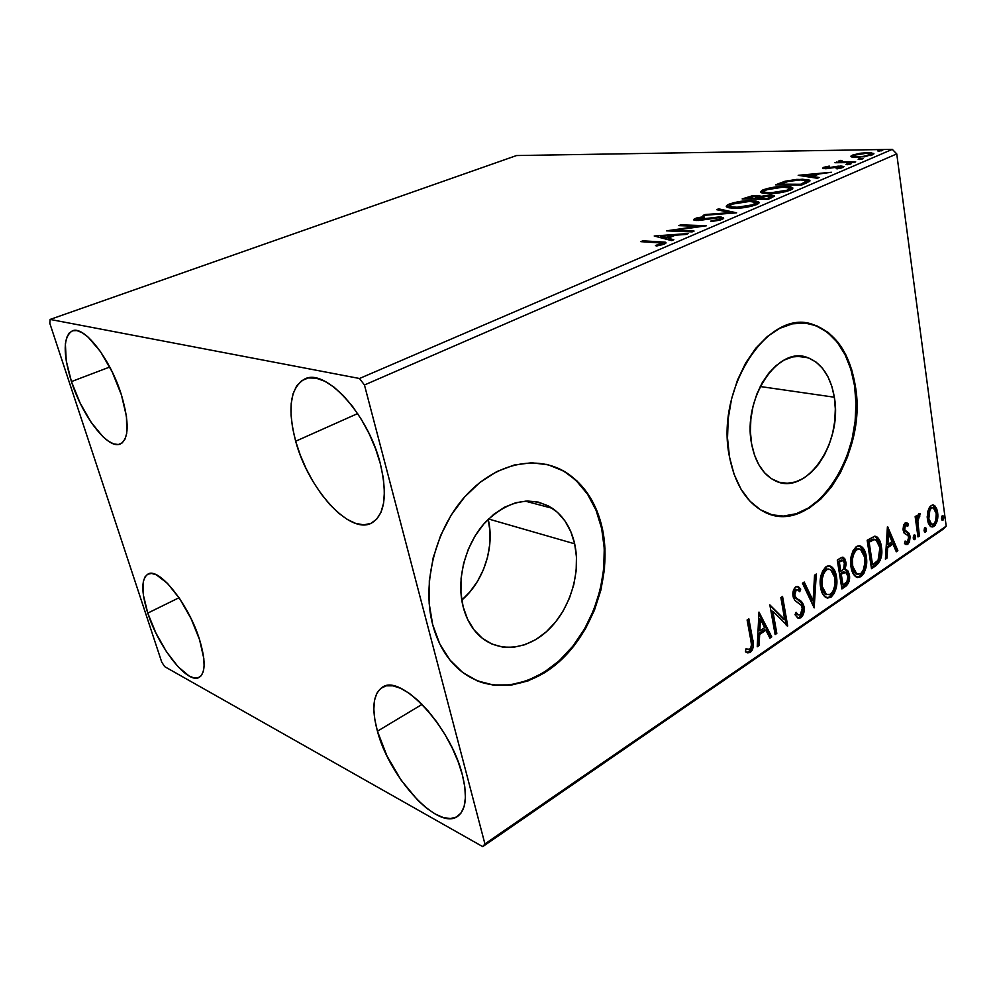 <?xml version="1.0" encoding="UTF-8"?>
<svg xmlns="http://www.w3.org/2000/svg" width="996" height="996" viewBox="0 0 996 996"><rect width="100%" height="100%" fill="white"/><g stroke="black" fill="none" stroke-linecap="round" stroke-linejoin="round"><path stroke-width="1.49" d="M461.771 600.127C483.72 581.564 494.962 546.866 488.202 519.314L489.957 531.204L489.795 544.09L487.592 557.038L483.434 569.625L477.47 581.39L469.9 591.91L461.771 600.127M574.667 543.816C581.054 572.513 570.397 608.282 549.008 629.273C527.706 650.313 497.739 653.563 478.715 635.099C471.357 627.878 466.153 618.429 463.14 606.776L460.936 592.931L461.086 578.29L463.601 563.475L468.369 549.095L475.179 535.773L483.745 524.058L493.68 514.409L504.561 507.201L515.94 502.681L527.357 500.988L538.363 502.121L548.559 505.993L557.561 512.417L565.068 521.107L570.833 531.702L574.667 543.816L576.46 556.988L576.161 570.77L573.796 584.664L569.426 598.185L563.226 610.859L555.382 622.239L546.169 631.912L535.898 639.507L524.929 644.698L513.662 647.263L502.507 647.051L491.912 644.026L482.288 638.237L474.059 629.895L467.585 619.263L463.14 606.776C456.056 579.087 465.58 543.405 485.675 521.904C508.458 500.079 530.694 495.547 552.407 508.334C563.624 516.252 571.044 528.079 574.667 543.816L488.526 518.991L574.667 543.816M834.337 397.217C842.977 443.083 805.664 497.178 774.739 480.545C762.924 474.457 755.217 462.244 751.619 443.917L750.386 431.666L750.872 418.918L753.063 406.194L756.873 394.018L762.127 382.912L768.613 373.326L776.046 365.619L784.113 360.104L792.48 356.954L800.821 356.269L808.814 358.037L816.16 362.158L822.584 368.42L827.863 376.575L831.822 386.299L834.337 397.217L835.32 408.92L834.773 421.009L832.681 433.048L829.158 444.602L824.29 455.272L818.264 464.659L811.292 472.428L803.598 478.267L795.468 481.952L787.189 483.284L779.096 482.213L771.477 478.703L764.667 472.888L758.927 464.933L754.507 455.147L751.619 443.917C742.219 398.699 778.063 345.151 807.607 357.614C821.787 363.179 830.701 376.388 834.337 397.217L760.197 386.523L834.337 397.217M773.095 515.081L773.108 515.081C819.359 527.046 865.935 449.632 854.556 385.801L855.315 385.9C868.163 455.819 810.893 538.475 763.247 511.371C746.166 501.972 734.911 483.832 729.495 456.965L734.052 474.183L740.949 489.086L749.864 501.075L760.384 509.74L772.062 514.82L784.412 516.189L796.962 513.899L809.225 508.097L820.779 499.108L831.224 487.281L840.213 473.075L847.459 457.027L852.725 439.684L855.85 421.644L856.722 403.505L855.315 385.9L851.63 369.429L845.766 354.676L837.91 342.201L828.311 332.515L817.255 326.016L805.154 323.053L792.443 323.825L779.619 328.381L767.206 336.636L755.715 348.314L745.668 362.98L737.513 380.061L731.599 398.811L728.225 418.457L727.516 438.128L729.495 456.965C714.891 388.577 768.763 307.191 813.209 324.596C835.769 332.801 849.8 353.244 855.315 385.9L854.556 385.801C849.053 353.157 835.009 332.726 812.45 324.522L805.104 323.053M476.225 680.43L476.237 680.43C507.948 693.639 546.804 678.762 572.6 646.504C598.397 614.146 609.901 567.222 601.671 528.565L602.406 528.764C611.83 572.775 595.235 627.194 562.192 658.941C529.312 690.776 482.612 695.021 453.803 664.444C444.004 653.949 436.97 640.689 432.675 624.629L439.709 643.777L449.868 659.925L462.679 672.474L477.545 680.99L493.817 685.248L510.836 685.198L527.905 680.965L544.439 672.823L559.827 661.145L573.559 646.441L585.225 629.26L594.438 610.212L600.924 589.968L604.472 569.177L604.983 548.547L602.406 528.764L596.791 510.487L588.287 494.39L577.145 481.068L563.686 471.071L548.348 464.858L531.665 462.754L514.26 464.995L496.792 471.581L479.985 482.375L464.584 497.029L451.25 514.982L440.63 535.512L433.198 557.723L429.326 580.656L429.151 603.29L432.675 624.629C421.644 582.959 435.613 528.789 465.655 495.834C495.672 462.754 536.956 454.388 565.803 472.316C584.503 484.442 596.704 503.254 602.406 528.764L601.671 528.565C595.981 503.067 583.781 484.268 565.068 472.154L562.964 470.909M295.663 441.228L357.651 413.577L295.663 441.228L292.55 427.72L291.044 414.996L291.206 403.517L293.085 393.694L296.634 385.95L301.763 380.609L308.324 377.945L316.093 378.144L324.783 381.244L334.058 387.195L343.533 395.823L352.821 406.779L361.498 419.627L369.205 433.82L375.579 448.748L380.348 463.75C387.668 495.261 384.755 515.032 371.62 523.049C349.82 535.238 308.262 488.936 295.663 441.228C287.197 408.447 290.209 387.705 304.714 379.003C325.356 367.748 368.259 414.398 380.348 463.75L383.348 478.192L384.431 491.451L383.622 502.98L380.958 512.355L376.613 519.252L370.798 523.435L363.764 524.842L355.796 523.46L347.231 519.426L338.379 512.94L329.552 504.262L321.048 493.742L313.155 481.753L306.146 468.705L300.257 455.048L295.663 441.228M147.769 613.1L179.043 597.737L147.769 613.1L143.374 595.06L143.349 581.365L145.043 576.858L147.819 574.169L151.616 573.459L156.272 574.779L167.515 583.395L179.79 598.845L191.108 618.715L199.574 639.731C205.749 660.46 205.612 673.01 199.163 677.392C187.709 684.638 158.601 647.512 147.769 613.1C141.108 591.798 141.195 578.788 148.018 574.07C158.912 566.911 188.817 604.311 199.574 639.731L203.806 658.418L204.105 665.913L203.196 671.777L201.117 675.798L197.992 677.865L193.946 677.927L189.14 676.023L178.072 666.76L166.419 651.645L155.837 632.883L147.769 613.1M71.438 381.593L109.759 367.026L71.438 381.593L66.246 360.863L65.375 343.844L66.67 337.569L69.098 333.137L72.571 330.784L77.003 330.622L82.22 332.714L88.022 337.009L100.434 351.526L112.224 371.944L121.412 394.889C129.393 422.354 129.044 438.726 120.354 444.004C108.215 449.943 82.581 416.627 71.438 381.593C62.848 353.592 63.146 336.685 72.335 330.871C84.038 325.132 110.382 358.921 121.412 394.889L126.48 416.527L126.704 433.372L124.998 439.161L122.184 442.909L118.4 444.515L113.805 443.955L108.564 441.303L102.912 436.671L91.134 422.329L80.141 403.069L71.438 381.593M377.434 731.201L422.105 704.371L377.434 731.201L374.832 719.672L373.836 709.264L374.496 700.362L376.824 693.303L380.771 688.385L386.211 685.833L392.997 685.821L400.865 688.398L409.543 693.527L418.694 701.047L427.919 710.696L436.858 722.088L445.112 734.749L452.309 748.158L458.148 761.728L462.381 774.876C467.585 796.265 466.004 810.097 457.612 816.347C438.091 831.062 389.336 777.478 377.434 731.201C371.396 708.592 373.014 693.963 382.315 687.327C400.367 673.196 450.752 726.594 462.381 774.876L464.821 787.027L465.406 797.696L464.136 806.461L461.086 812.973L456.429 817.044L450.379 818.563L443.195 817.517L435.19 814.031L426.662 808.254L417.934 800.473L401.102 780.129L386.971 755.939L377.434 731.201M874.737 539.434L873.119 539.097L868.661 541.177L873.119 539.097L877.476 540.965L879.767 547.016L879.954 555.046L877.85 560.536L872.558 564.782L869.135 542.185L870.131 541.525L867.665 541.836L869.135 542.185L867.665 541.836L868.661 541.177L870.131 541.525L874.588 539.434L876.057 539.732L879.904 547.8L878.074 560.238L872.558 564.782L871.102 564.421L867.665 541.836L871.102 564.421L872.558 564.782L869.135 542.185L874.588 539.434L873.119 539.097L874.189 539.234M482.736 846.637L943.075 529.25L946.2 526.149L484.915 843.911L364.449 384.979L896.749 153.907L946.2 526.149L896.749 153.907L892.292 149.363L359.494 378.492L50.136 319.43L516.526 155.55L892.292 149.363L516.526 155.55L50.136 319.43L49.8 323.277L161.713 662.079L164.701 666.66L482.736 846.637L484.915 843.911L364.449 384.979L359.494 378.492L50.136 319.43L49.8 323.277L161.713 662.079L164.701 666.66L482.736 846.637L484.915 843.911L946.2 526.149L943.075 529.25L482.736 846.637M851.381 156.907L864.59 156.795L873.928 153.832L870.467 152.637L860.905 153.172L852.452 155.152L850.883 156.173L851.381 156.907L856.635 157.468L872.347 154.89L873.841 153.434L868.089 152.6L859.772 153.334L852.452 155.152L851.381 156.907M854.107 162.56L855.701 161.875L841.807 161.788L840.562 161.315L842.043 160.667L840.786 160.368L838.283 161.277L839.292 162.024L834.897 162.721L854.107 162.56L855.701 161.875L842.853 161.887L840.612 161.452L842.043 160.667L840.786 160.368L838.931 160.879L838.296 161.613L839.292 162.024L834.897 162.721L854.107 162.56M823.443 167.428L822.758 168.424L826.132 168.698L840.288 166.755L841.01 167.042L840.45 167.54L836.192 168.498L837.051 168.884L843.986 166.556L838.271 166.158L826.456 168.013L825.584 167.527L829.257 166.095L823.704 167.328L823.617 168.635L823.443 167.428L822.559 168.287L825.348 168.71L839.317 166.718L840.985 166.992L840.45 167.54L836.192 168.498L837.051 168.884L843.014 167.453L843.936 166.506L840.823 166.021L826.867 168.025L825.871 167.378L829.257 166.095L823.443 167.428M806.785 182.816L809.897 181.011L808.802 179.803L796.837 179.392L785.06 181.247L775.598 184.845L801.668 185.007L806.785 182.816L809.848 180.313L802.328 179.205L785.06 181.247L775.598 184.845L801.668 185.007L806.785 182.816M768.153 199.349L774.627 196.063L770.63 194.992L760.371 196.424L758.429 195.515L752.69 195.689L742.157 198.939L768.153 199.349L774.502 195.714L770.63 194.992L760.371 196.424L756.997 195.453L742.157 198.939L768.153 199.349M736.642 212.845L718.639 208.849L716.659 209.683L730.466 212.609L705.118 214.551L703.114 215.397L736.642 212.845L718.639 208.849L716.659 209.683L730.466 212.609L705.118 214.551L703.114 215.397L736.642 212.845M694.088 231.06L674.852 230.3L706.5 225.743L680.716 224.835L678.836 225.631L697.959 226.316L666.448 230.848L692.158 231.881L694.088 231.06L674.852 230.3L706.5 225.743L680.716 224.835L678.836 225.631L697.959 226.316L666.448 230.848L692.158 231.881L694.088 231.06M657.746 242.476L662.377 243.559L655.468 245.514L656.451 246.049L664.693 243.958L666.075 242.924L665.203 242.14L642.793 240.82L640.826 241.655L662.402 243.074L655.468 245.514L656.451 246.049L664.357 244.107L665.926 242.476L642.793 240.82L640.826 241.655L657.746 242.476M654.21 236.002L671.69 240.646L673.831 239.737L668.129 238.231L675.251 235.193L686.182 234.446L688.298 233.537L654.21 236.002L671.69 240.646L673.831 239.737L668.129 238.231L675.251 235.193L686.182 234.446L688.298 233.537L654.21 236.002M722.075 219.394L723.482 217.688L718.788 216.991L697.412 219.63L696.739 219.245L697.362 218.709L704.122 217.327L703.998 216.667L697.013 217.85L693.639 219.419L694.835 220.34L698.893 220.477L718.191 217.788L720.332 218.249L719.585 219.207L710.883 221.548L719.598 220.203L722.075 219.394L723.507 217.713L720.083 216.991L696.839 219.406L704.122 217.327L703.998 216.667L695.034 218.498L693.714 219.929L696.652 220.514L718.191 217.788L720.307 218.224L719.249 219.369L711.082 220.851L710.883 221.548L722.075 219.394M733.703 208.251L751.096 206.359L757.358 204.242L758.989 202.275L755.653 200.931L749.029 200.657L734.226 202.549L728.462 204.429L726.283 206.309L728.25 207.666L733.703 208.251C741.049 208.45 748.606 207.268 756.387 204.69C758.84 203.595 759.624 202.686 758.765 202.001L751.494 200.644C744.161 200.47 736.642 201.665 728.972 204.205C726.532 205.313 725.735 206.222 726.582 206.919L733.703 208.251M768.003 193.685L785.246 191.755L791.322 189.701L792.766 187.833L790.426 186.775L783.889 186.376L767.978 188.319L762.388 190.136L760.384 191.929L762.488 193.174L768.003 193.685C775.374 193.809 782.844 192.626 790.388 190.136L792.629 187.671L785.109 186.376C777.739 186.277 770.331 187.46 762.874 189.925L760.645 192.415L768.003 193.685M798.194 175.321L817.392 178.284L819.198 177.5L812.96 176.541L818.998 173.976L831.448 172.258L798.194 175.321L817.392 178.284L819.198 177.5L812.96 176.541L818.998 173.976L831.448 172.258L798.194 175.321M847.16 164.738L851.07 163.817L847.073 163.942L845.915 164.427L847.16 164.738L851.057 163.792L846.289 164.191L847.16 164.738M859.386 159.522L863.258 158.588L859.262 158.738L858.129 159.223L859.386 159.522L863.258 158.588L858.49 158.974L859.386 159.522M878.92 151.168L882.755 150.247L878.758 150.408L877.65 150.882L878.92 151.168L882.755 150.247L877.999 150.645L878.92 151.168M927.786 511.446L927.226 517.596L928.197 522.9L930.314 526.311L932.754 526.984L935.082 525.39L937.323 520.273L937.809 514.459L936.825 509.093L934.895 505.906L932.268 505.034L929.517 507.188L927.786 511.446L927.413 519.539L931.136 526.847L933.949 526.423C937.199 522.888 938.431 518.281 937.634 512.629L935.319 506.366L933.812 505.159L931.123 505.557L927.786 511.446M917.988 536.944L919.408 535.973L917.739 520.522L918.337 517.447L919.794 516.252L919.607 513.488L917.876 515.156L916.992 518.679L916.569 515.679L915.15 516.638L917.988 536.944L919.408 535.973L917.702 522.053L920.167 513.637L918.997 513.662L916.992 518.679L916.569 515.679L915.15 516.638L917.988 536.944M905.14 522.937L903.534 525.278L903.086 529.685L904.281 533.308L907.804 535.412L908.564 536.894L908.066 541.04L906.721 542.073L905.09 541.052L904.53 543.505L906.958 544.638L909.398 542.235L910.145 536.819L908.937 533.159L904.804 529.984L905.015 526.075L906.198 525.228L907.742 526.311L908.34 523.983L906.883 522.838L905.14 522.937L903.148 530.158L904.069 532.997L908.041 535.674L908.663 537.379L907.368 541.849L905.09 541.052L904.53 543.505L905.65 544.463L907.891 544.239L910.083 536.296L909.161 533.47L905.19 530.706L904.58 529.088L905.588 525.39L907.742 526.311L908.34 523.983L906.895 522.838L905.14 522.937M876.032 565.616L880.414 560.101L881.746 550.664L879.319 539.72L877.451 537.23L874.675 536.209L867.167 540.255L871.5 568.704L876.032 565.616L874.563 565.255L871.313 567.471L874.563 565.255L876.032 565.616C881.037 561.059 882.817 554.784 881.398 546.804C880.825 541.936 879.194 538.525 876.468 536.57L874.974 536.209L867.167 540.255L871.5 568.704L876.032 565.616M841.906 588.935L848.243 583.482L849.439 579.56L849.414 574.817L847.945 570.932L845.069 569.625L846.164 564.022L844.733 558.594L842.18 557.25L837.287 560.101L841.906 588.935L845.94 586.171C848.978 583.332 850.136 579.548 849.414 574.817L846.861 569.973L845.069 569.625L845.99 562.23L843.575 557.449L840.176 558.183L837.287 560.101L841.906 588.935M814.168 607.884L816.297 574.032L814.541 575.202L813.122 600.787L804.245 582.038L802.465 583.22L814.168 607.884L816.297 574.032L814.541 575.202L813.122 600.787L804.245 582.038L802.465 583.22L814.168 607.884M776.818 633.406L772.908 611.382L787.699 625.974L782.545 596.455L780.864 597.563L784.724 619.637L769.846 604.883L775.137 634.564L776.818 633.406L774.9 633.269L776.818 633.406L772.908 611.382L787.699 625.974L782.545 596.455L780.864 597.563L784.724 619.637L769.846 604.883L775.137 634.564L776.818 633.406M750.785 639.967L751.445 644.698L750.847 647.96L748.88 649.641L745.917 648.919L745.456 651.82L747.759 652.915L750.374 652.343L752.503 649.678L753.337 646.006L748.855 618.827L747.1 619.985L750.785 639.967C751.98 643.267 751.644 646.379 749.789 649.292L745.917 648.919L745.456 651.82L750.374 652.343C753.524 648.446 754.258 644.026 752.578 639.083L748.855 618.827L747.1 619.985L750.785 639.967M758.977 612.092L757.234 646.79L759.101 645.52L759.662 634.427L765.924 630.194L769.908 638.137L771.751 636.867L758.977 612.092L757.234 646.79L759.101 645.52L759.662 634.427L765.924 630.194L769.908 638.137L771.751 636.867L758.977 612.092M797.074 589.595L794.758 589.495L793.239 594.674L794.895 597.812L797.423 599.368C799.987 600.476 801.705 602.829 802.577 606.415C803.286 610.809 802.241 614.445 799.439 617.358L800.896 617.794L802.689 615.74L804.208 608.27L802.104 602.356L796.352 598.223L794.945 596.056L794.796 592.209L795.754 590.292L797.286 589.607L799.751 591.761L800.722 589.097L797.211 586.383L795.294 587.179L793.6 589.806L793.314 597.451L795.157 600.725L801.369 605.394L802.515 609.789L800.274 614.881L797.846 614.557L796.09 612.279L795.007 614.681L798.232 618.205L800.896 617.794L797.721 617.956L800.896 617.794C803.71 614.881 804.756 611.22 804.046 606.838C803.162 603.24 801.456 600.887 798.892 599.779L796.352 598.223L794.696 595.073L796.227 589.893L797.896 589.831L799.751 591.761L800.722 589.097L798.443 586.744L795.729 586.856C793.277 589.346 792.393 592.495 793.065 596.305L794.683 600.227L801.369 605.394L802.403 607.909L800.274 614.881L798.294 614.893L796.09 612.279L795.007 614.681L797.709 617.943L798.543 617.819M820.617 587.503L822.92 594.413L827.34 598.098L831.062 597.164L834.312 593.292L836.677 584.963L836.652 577.991L835.196 571.754L831.473 566.612L829.033 565.778L826.929 566.238L822.721 570.696L820.53 577.879L820.617 587.503C821.339 592.271 823.107 595.62 825.921 597.55L831.062 597.164C836.08 591.649 837.885 584.814 836.466 576.672C835.769 571.741 833.938 568.293 831 566.326L825.97 566.786C820.928 572.364 819.148 579.274 820.617 587.503M851.032 567.01L853.236 573.833L857.456 577.531L861.042 576.659L864.179 572.899L866.483 564.72L866.483 557.86L865.113 551.709L861.552 546.592L859.212 545.733L857.183 546.169L853.124 550.489L850.995 557.523L851.032 567.01C851.729 571.866 853.51 575.24 856.348 577.107L861.042 576.659C865.885 571.293 867.641 564.595 866.321 556.552C865.636 551.547 863.831 548.086 860.893 546.182L856.261 546.68C851.393 552.108 849.65 558.88 851.032 567.01M887.411 526.822L885.407 559.204L887.013 558.109L887.66 547.75L893.026 544.115L896.288 551.772L897.869 550.688L887.648 526.66L885.407 559.204L887.013 558.109L887.66 547.75L893.026 544.115L896.288 551.772L897.869 550.688L887.411 526.822M913.208 538.064L914.179 539.695L915.2 538.998L915.585 536.446L914.614 534.815L913.581 535.512L913.208 538.064L914.714 539.558L915.585 536.446L914.739 534.852L913.208 538.064M924.076 530.656L925.023 532.275L926.031 531.59L926.417 529.05L925.471 527.419L924.45 528.117L924.076 530.656L925.558 532.15L926.417 529.05L925.583 527.457L924.076 530.656M941.481 518.779L942.403 520.398L943.386 519.725L943.772 517.223L942.839 515.592L941.855 516.277L941.481 518.779L942.926 520.286L943.772 517.223L942.938 515.629L941.481 518.779M743.464 207.031L744.224 207.604M476.86 680.691L493.12 684.949L510.126 684.899L527.208 680.679L543.729 672.537L559.117 660.871L572.849 646.18L584.503 629.011L593.716 609.975L600.202 589.732L603.75 568.965L604.261 548.348L601.671 528.565L596.069 510.301L587.565 494.215L576.423 480.894M547.626 464.684L546.231 464.335M783.678 516.015L796.227 513.724L808.491 507.935L820.044 498.946L830.477 487.119L839.466 472.938L846.712 456.89L851.978 439.56L855.103 421.52L855.975 403.392L854.556 385.801L850.87 369.329L845.019 354.588L837.163 342.126L827.552 332.44L816.496 325.941M748.257 652.231L751.059 649.205L751.905 644.935L747.623 619.637L751.121 638.623L752.578 639.083L751.121 638.623C752.802 643.553 752.067 647.973 748.93 651.857L750.374 652.343L747.61 652.442M758.902 613.648L770.306 636.419L771.751 636.867L769.373 637.054L770.306 636.419L758.902 613.648M764.467 629.733L765.924 630.194L764.467 629.733L758.217 633.966L759.662 634.427L758.217 633.966L757.657 645.047L759.101 645.52L757.309 645.284L758.217 633.966L764.467 629.733M758.977 618.79L758.392 630.418L759.848 630.879L758.392 630.418L758.977 618.79L760.434 619.238L764.642 627.629L759.848 630.879L760.434 619.238L758.977 618.79M769.945 605.456L783.267 619.201L784.724 619.637L783.267 619.201L769.945 605.456M781.3 597.276L786.155 625.027L781.3 597.276M786.815 625.712L787.699 625.974L786.815 625.712M771.452 610.946L772.908 611.382L771.452 610.946L775.361 632.958L771.452 610.946M797.51 614.744L795.617 613.324L798.095 614.756M797.323 586.582L800.722 589.097L799.253 588.686L798.618 590.429L799.253 588.686L797.609 586.818M793.152 593.99L793.887 590.429L794.758 589.495L796.227 589.893L794.758 589.495L795.829 589.209M793.239 594.674L794.696 595.073L793.239 594.674L794.335 597.226L796.352 598.223L795.069 597.949M801.294 602.866L797.423 599.368L798.892 599.779L795.505 598.235M798.991 617.632L801.88 613.91L802.577 606.415L804.046 606.838L802.577 606.415L801.842 603.925M803.274 582.685L811.665 600.376L813.122 600.787L811.665 600.376L803.274 582.685M814.753 575.066L813.072 605.58L814.753 575.066M829.195 565.778L829.543 565.952C832.482 567.919 834.299 571.355 834.997 576.286L836.466 576.672L834.997 576.286C836.416 584.428 834.623 591.25 829.606 596.753L831.062 597.164L826.344 597.762M826.331 597.762L828.672 597.301L831.361 595.147L833.951 590.255L835.208 584.577L834.474 573.746L832.731 569.301L830.004 566.238M826.082 594.55L822.584 591.562L820.754 586.022L820.542 579.286L822.459 572.526L825.074 569.339L830.589 569.513L834.885 577.717C836.055 584.303 834.598 589.806 830.527 594.239L826.493 594.525L822.21 586.407L820.754 586.022L825.024 594.126L826.68 594.624M825.447 569.114L826.605 568.691M828.884 569.015L825.074 569.351C821.003 573.858 819.571 579.411 820.754 586.022L822.21 586.407C821.028 579.797 822.472 574.244 826.531 569.724L825.074 569.351M842.33 557.225L844.533 561.856L845.99 562.23L844.533 561.856L843.6 569.251L845.069 569.625L843.6 569.251L844.645 562.74L842.33 557.225M845.455 569.625L847.945 574.443L849.414 574.817L847.945 574.443C848.667 579.162 847.509 582.946 844.484 585.785L845.94 586.171L844.484 585.785L841.707 587.677L846.401 583.781L848.131 577.543L847.409 572.289L845.455 569.625M840.612 573.335L839.827 573.87L842.081 573.721L840.612 573.335L843.151 572.003L844.608 572.389L843.139 572.015M841.869 572.551L842.828 572.09M843.45 571.965L844.309 572.065M841.533 584.54L839.827 573.87L841.284 574.244L844.608 572.389L846.065 572.576L847.857 575.862C848.268 579.473 847.235 582.087 844.77 583.718L842.99 584.926L841.533 584.54L842.99 584.926L841.284 574.244L839.827 573.87L841.533 584.54M842.504 560.375L837.873 561.657L839.342 562.03L843.064 560.511L844.446 563.325C844.894 566.724 843.948 569.202 841.62 570.758L839.354 570.92L837.873 561.657L841.284 560.038M840.811 571.293L839.342 562.03L837.873 561.657L839.354 570.92L840.811 571.293L839.342 562.03L842.74 560.399L844.284 562.516L844.384 566.799L843.027 569.588L840.811 571.293M845.131 572.327L843.151 572.015M859.199 545.733L859.423 545.833C862.362 547.738 864.179 551.199 864.852 556.204L866.321 556.552L864.852 556.204C866.184 564.234 864.428 570.932 859.585 576.286L861.042 576.659L856.61 577.244L860.021 575.949L862.71 572.526L865.213 561.557L863.644 551.361L859.448 545.845M856.211 574.057L852.85 571.069L851.107 565.591L855.39 573.733L856.809 574.144M851.107 565.591L851.306 556.664L852.813 552.319L855.327 549.232L860.532 549.344L864.802 557.573C865.898 564.072 864.478 569.463 860.544 573.783L856.846 574.107L852.576 565.952L851.107 565.591L852.576 565.952C851.468 559.428 852.875 553.975 856.797 549.593L855.327 549.232C851.406 553.614 849.999 559.067 851.107 565.591M855.688 549.02L856.809 548.609M858.901 548.921L855.327 549.232M876.468 536.57L874.998 536.246C877.725 538.189 879.368 541.6 879.929 546.468L881.398 546.804L879.929 546.468C881.36 554.436 879.568 560.698 874.563 565.255L875.422 564.62M876.243 563.91L879.381 558.432L880.29 550.315L878.684 541.289L875.223 536.346M887.274 528.901L896.412 550.34L897.869 550.688L895.852 550.726L896.412 550.34L887.274 528.901M891.557 543.779L893.026 544.115L891.557 543.779L886.191 547.414L887.66 547.75L886.191 547.414L885.556 557.748L887.013 558.109L885.494 557.785L886.191 547.414L891.557 543.779M887.063 533.246L886.403 544.102L887.859 544.439L886.403 544.102L887.063 533.246L888.532 533.57L891.98 541.662L887.859 544.439L888.532 533.57L887.063 533.246M905.713 522.676L908.34 523.983L906.87 523.672L906.46 525.278L906.173 523M906.074 525.216L904.119 525.079L905.588 525.39L904.119 525.079L903.111 528.764L904.58 529.088L903.111 528.764L903.733 530.382L909.161 533.47L907.705 533.146L908.613 535.973L910.083 536.296L908.613 535.973L908.738 538.126M905.501 544.302L907.667 542.471L908.613 539.421L906.422 543.903L907.891 544.239L905.389 544.326M904.941 541.712L906.099 541.936M908.738 537.292L907.705 533.146L905.476 531.515M905.015 531.329L903.721 530.382M903.521 530.059L903.21 529.237M903.111 528.764L903.559 525.751L904.742 524.904M913.842 535.138L915.585 536.446L914.116 536.122L913.481 539.035L913.93 535.325M913.668 539.322L914.714 539.558L913.668 539.322M915.274 516.551L915.523 518.368L916.992 518.679L915.523 518.368L915.274 516.551M919.47 513.488L920.167 513.637L919.47 513.488M918.324 515.953L918.611 513.998L918.324 515.953L919.794 516.252L917.528 516.102M916.469 518.567L916.233 521.742L917.702 522.053L916.233 521.742L916.992 528.851L918.449 529.175L916.992 528.851L917.938 535.649L919.408 535.973L917.814 535.736L916.469 518.567M924.686 527.768L924.948 528.739L926.417 529.05L924.948 528.739L924.338 531.615L924.761 527.955M924.537 531.926L925.558 532.15L924.537 531.926M932.58 504.972L935.319 506.366L933.862 506.068L936.178 512.317L937.634 512.629L936.178 512.317L936.365 514.658L935.356 508.794L932.58 504.972M935.344 521.829L932.493 526.1L933.949 526.423L930.924 526.735L933.065 525.651L934.871 523.062M930.376 523.996L929.43 523.435M928.932 522.85L927.214 516.912M927.201 516.575L927.351 518.294L928.82 518.605C928.172 514.359 929.056 510.836 931.447 508.047L929.99 507.748L927.836 511.247L929.99 507.748L933.314 507.798L936.252 513.575C936.887 517.783 936.003 521.244 933.613 523.958L931.584 524.207L928.82 518.605L927.351 518.294L930.924 524.07M942.054 515.965L942.303 516.924L943.772 517.223L942.303 516.924L941.73 519.725L942.116 516.14M941.942 520.074L942.926 520.286L941.942 520.074M764.642 627.629L759.848 630.879L760.434 619.238L764.642 627.629M834.885 577.717L835.071 584.415L833.142 591.126L829.78 594.674L826.207 594.351L823.244 590.304L822.061 585.337L822.011 579.672L823.929 572.899L827.29 569.314L830.652 569.55L833.876 573.808L834.885 577.717M842.081 573.721L845.766 572.439L847.932 576.423L846.936 581.639L842.99 584.926L841.284 574.244L842.081 573.721M864.802 557.573L864.951 564.172L863.482 569.886L860.905 573.522L857.668 574.431L854.307 571.43L852.75 566.973L852.402 559.316L853.709 553.913L856.436 549.842L859.697 549.02L862.138 550.664L864.802 557.573M891.98 541.662L887.859 544.439L888.532 533.57L891.98 541.662M936.252 513.575L935.705 520.721L934.049 523.61L931.845 524.307L930.389 523.161L928.82 518.605L929.891 510.002L931.447 508.047L933.227 507.761L935.244 509.927L936.252 513.575M642.968 241.754L642.793 240.82L642.968 241.754M660.161 242.626L659.975 241.655L660.161 242.626M662.539 243.808L664.606 243.995L662.539 243.808M660.136 245.365L659.975 244.53L660.136 245.365M661.842 244.954L661.655 243.983L661.842 244.954M659.9 237.521L660.697 237.459L659.9 237.521M668.428 239.787L668.129 238.231L668.428 239.787M667.332 239.488L668.291 239.09L667.332 239.488M660.473 236.214L671.777 235.43L671.989 236.587L671.777 235.43L666.324 237.758L666.61 239.301L666.324 237.758L660.473 236.214L660.759 237.745L660.473 236.214L671.777 235.43L666.324 237.758L660.473 236.214M698.084 227.051L697.959 226.316L698.084 227.051M680.878 225.706L680.716 224.835L680.878 225.706M675.014 231.197L674.852 230.3L675.014 231.197M711.194 221.51L711.082 220.851L711.194 221.51M719.398 220.265L719.249 219.369L719.398 220.265M695.382 220.427L695.034 218.498L695.382 220.427M695.432 220.44L696.926 219.917L695.432 220.44M704.122 217.327L703.998 216.667L704.11 217.327M698.545 220.502L698.408 219.718L698.545 220.502M702.964 220.016L702.84 219.344L702.964 220.016M707.82 219.157L707.708 218.46L707.82 219.157M720.295 218.211L720.083 216.991L720.295 218.211M720.444 218.971L722.548 219.17L720.444 218.971M705.23 215.236L705.118 214.551L705.23 215.236M730.578 213.306L730.466 212.609L730.578 213.306M718.863 210.156L718.639 208.849L718.863 210.156M727.192 207.305L729.296 206.122L728.972 204.205L729.533 206.035L727.192 207.305M751.631 201.478L751.494 200.644L751.631 201.478M755.815 202.848L758.479 203.533L755.815 202.848M756.101 204.653L755.715 203.246M731.662 204.23L749.714 201.404L755.591 202.449L753.785 205.637L753.623 204.666L735.509 207.492L735.633 208.264L735.509 207.492L729.782 206.433L731.662 204.23L735.92 202.923L748.743 201.391L753.076 201.628L755.802 203.022L750.573 205.699L739.592 207.405L730.429 206.807L729.632 205.587L731.662 204.23M730.603 206.869L729.869 207.977M745.63 198.988L745.394 197.569L745.63 198.988M757.159 196.386L756.997 195.453L757.159 196.386M757.732 197.37L759.537 197.544L757.732 197.37M760.496 197.171L760.371 196.424L760.496 197.171M770.792 195.951L770.63 194.992L770.792 195.951M746.552 198.229L755.304 196.187L757.607 196.598L755.703 197.98L755.902 199.163L755.703 197.98L754.931 199.138L754.806 198.366L746.552 198.229L746.676 199.013L746.552 198.229L751.756 196.473L757.67 196.685L754.806 198.366L746.552 198.229M757.47 198.403L768.887 195.739L771.278 196.187L769.223 197.694L769.41 198.814L769.223 197.694L767.206 198.553L767.343 199.337L767.206 198.553L757.47 198.403L757.595 199.188L757.47 198.403L759.077 197.731L765.314 195.988L771.352 196.299L767.206 198.553L757.47 198.403M761.33 192.826L763.185 191.817L762.874 189.925L763.621 191.63L761.33 192.826M785.222 187.148L785.109 186.376L785.222 187.148L789.591 188.269L787.612 190.136L787.761 191.07L787.612 190.136L769.734 192.95L769.858 193.685L769.734 192.95L763.82 191.942L765.575 189.912L783.391 187.099L789.442 188.095L786.753 190.473L778.548 192.328L766.372 192.738L763.82 191.942L764.281 190.597L772.846 188.007L785.197 187.148M789.654 188.518L792.231 189.14L789.654 188.518M789.89 190.186L789.567 188.829M779.158 184.87L778.922 183.438L779.158 184.87M785.197 182.069L785.06 181.247L785.197 182.069M802.44 179.952L802.328 179.205L802.44 179.952M806.561 181.247L809.063 181.695L806.561 181.247L806.573 182.505M800.647 184.26L779.918 184.148L780.042 184.87L779.918 184.148L786.603 181.633L800.647 179.915L806.474 180.749L806.523 182.928L806.312 181.558L802.477 183.488L802.639 184.584L802.477 183.488L800.647 184.26L800.759 185.007L800.647 184.26L779.918 184.148L790.276 180.799L801.319 179.915L806.598 181.123L800.647 184.26M813.122 177.624L812.96 176.541L813.122 177.624M804.544 175.259L815.6 174.275L815.761 175.346L815.6 174.275L810.968 176.242L811.142 177.313L810.968 176.242L804.544 175.259L804.706 176.329L804.544 175.259L815.6 174.275L810.968 176.242L804.544 175.259M826.966 168.66L826.867 168.025L826.966 168.66M832.681 167.789L832.581 167.154L832.681 167.789M840.973 166.979L840.823 166.021L840.973 166.979M841.11 167.888L841.769 167.901L841.11 167.888M840.549 168.224L840.45 167.54L840.549 168.224M849.949 164.402L849.837 163.605L849.949 164.402M836.59 162.709L836.491 162.049L836.59 162.709M839.391 162.684L839.292 162.024L839.391 162.684L840.736 162.261L839.379 162.647M839.08 161.962L838.931 160.879L839.08 161.962M840.873 161.028L840.786 160.368L840.873 161.028M842.965 162.659L842.853 161.887L842.965 162.659M849.289 162.597L849.19 161.937L849.289 162.597M862.125 159.173L862.013 158.389L862.125 159.173M852.265 157.181L852.452 155.152L852.713 156.982L853.846 156.546L852.265 157.181M868.176 153.284L868.089 152.6L868.176 153.284M854.78 155.127L866.545 153.26L870.977 153.857L870.056 155.687L869.956 154.928L858.315 157.418L853.796 156.16L855.962 154.704L865.213 153.297L871.064 154.143L867.329 155.737L861.005 156.671L854.991 156.621L853.697 155.911L854.78 155.127M881.597 150.832L881.497 150.06L881.597 150.832M359.494 378.492L892.292 149.363L896.749 153.907L364.449 384.979L359.494 378.492M721.241 217.066L723.345 218.684M565.068 472.154L565.803 472.316M812.45 324.522L813.209 324.596M796.738 356.294L807.607 357.614M525.104 501.088L552.407 508.334M798.294 614.893L796.837 614.457M798.443 586.744L797.111 586.383M797.547 599.007L796.09 598.596M831 566.326L829.543 565.952M826.493 594.525L825.024 594.126M843.575 557.449L842.566 557.2M846.861 569.973L845.529 569.637M860.893 546.182L859.423 545.833M856.846 574.107L855.39 573.733M906.895 522.838L905.962 522.639M906.385 531.615L904.916 531.291M907.518 532.088L906.049 531.764M933.812 505.159L932.804 504.96M932.592 507.649L931.845 507.499M931.584 524.207L930.115 523.896M662.477 243.447L662.713 244.705M720.369 218.585L720.606 219.929M696.839 219.406L697.038 220.527M723.507 217.713L723.631 218.398M758.765 202.001L758.94 203.047M729.782 206.433L730.056 208.002M760.259 196.025L760.458 197.183M757.657 196.884L757.881 198.229M771.327 196.511L771.551 197.905M792.629 187.671L792.766 188.593M763.82 191.942L764.069 193.448M809.848 180.313L809.947 180.948M825.472 167.789L825.609 168.71M841.01 167.166L841.147 168.075M840.612 161.452L840.798 162.672M871.027 154.218L871.189 155.339M853.796 156.16L853.97 157.405"/></g></svg>
